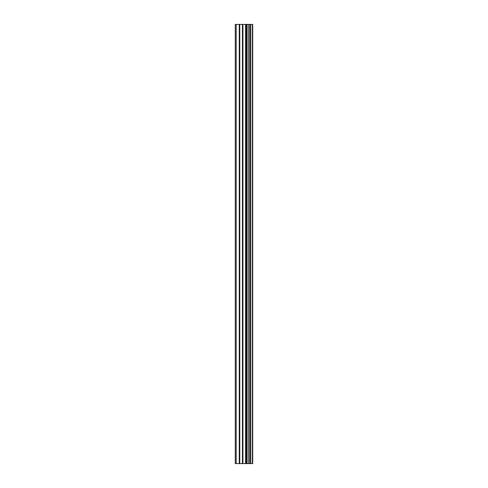 <?xml version="1.0" encoding="UTF-8"?>
<svg xmlns="http://www.w3.org/2000/svg" width="488" height="488" viewBox="0 0 488 488"><rect width="100%" height="100%" fill="white"/><g stroke="black" fill="none" stroke-linecap="round" stroke-linejoin="round"><path stroke-width="0.73" d="M242.432 463.6L252.723 463.6L252.723 24.4L235.277 24.4L235.277 463.6L242.432 463.6L242.432 24.4M252.601 463.6L252.601 24.4M252.406 463.6L252.406 24.4M247.123 463.6L247.123 24.4M246.818 463.6L246.818 24.4M236.18 463.6L236.18 24.4M250.74 463.6L250.74 24.4M250.643 463.6L250.643 24.4M250.625 463.6L250.625 24.4M250.368 463.6L250.368 24.4M249.154 463.6L249.154 24.4M248.898 463.6L248.898 24.4M248.892 463.6L248.892 24.4M248.795 463.6L248.795 24.4M246.098 463.6L246.098 24.4M245.592 463.6L245.592 24.4M242.939 463.6L242.939 24.4M239.785 463.6L239.785 24.4M239.273 463.6L239.273 24.4"/></g></svg>
